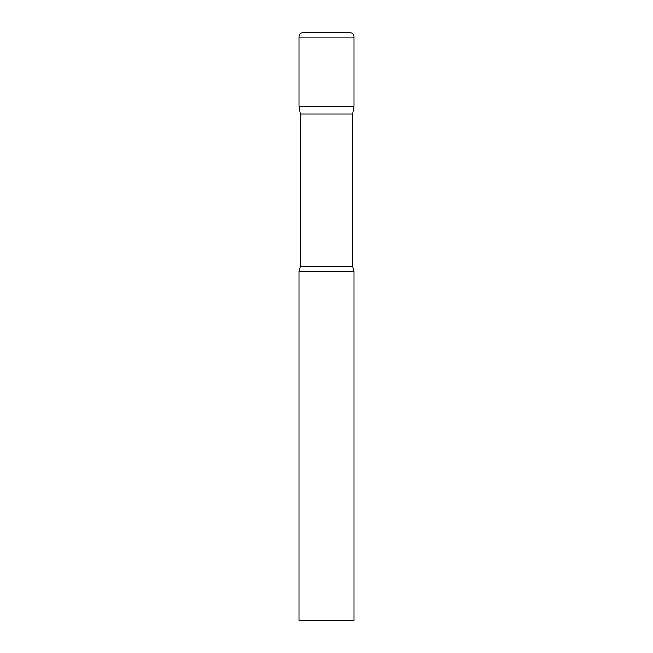 <?xml version="1.0" encoding="UTF-8"?>
<svg xmlns="http://www.w3.org/2000/svg" width="653" height="653" viewBox="0 0 653 653"><rect width="100%" height="100%" fill="white"/><g stroke="black" fill="none" stroke-linecap="round" stroke-linejoin="round"><path stroke-width="0.98" d="M352.653 114.03L352.653 266.644L300.347 266.644L300.347 114.03L352.653 114.03L354.048 106.112L298.952 106.112L354.048 106.112L354.048 37.058A4.408 4.408 0 0 0 349.641 32.65L303.359 32.65A4.408 4.408 0 0 0 298.952 37.058L354.048 37.058M300.347 114.03L298.952 106.112L298.952 37.058M326.5 271.403L298.952 271.403L298.952 620.35L354.048 620.35L354.048 271.403L326.5 271.403M300.347 266.644L298.952 271.403M352.653 266.644L354.048 271.403"/></g></svg>
